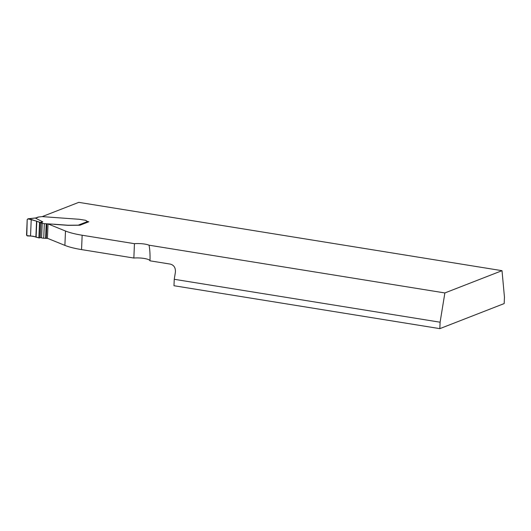 <?xml version="1.0" encoding="UTF-8"?>
<svg xmlns="http://www.w3.org/2000/svg" width="531" height="531" viewBox="0 0 531 531"><rect width="100%" height="100%" fill="white"/><g stroke="black" fill="none" stroke-linecap="round" stroke-linejoin="round"><path stroke-width="0.8" d="M133.845 258.039A11.018 2.516 -177.6 0 1 150.001 260.827C150.18 254.402 149.861 249.192 149.038 245.189A11.018 2.516 2.4 0 0 134.449 243.676L133.845 258.039L81.548 249.597A44.066 10.056 -177.6 0 1 64.888 245.382L47.425 238.293L48.022 223.929L54.255 224.241L44.332 223.657A3.305 0.757 -177.6 0 1 42.201 223.292A3.969 0.903 2.4 0 0 41.113 223.033L42.785 221.852L35.59 218.201L35.929 217.922L27.891 218.812L36.546 221.135L41.113 223.033M134.449 243.676L82.152 235.233A44.066 10.056 -177.6 0 1 65.486 231.018L48.022 223.929M439.834 328.643L440.099 322.211L444.872 292.946L502.014 270.677L504.45 297.141L504.178 303.573L439.834 328.643L173.976 285.724L174.248 279.293L175.383 272.317C175.721 267.889 174.042 265.148 170.345 264.106L150.001 260.827M149.038 245.189L444.872 292.946M35.889 217.936L38.113 217.073L42.175 216.615L78.78 202.357L502.014 270.677M88.119 221.659L88.816 221.772L79.955 225.224L68.048 225.343L54.255 224.347M440.099 322.211L174.248 279.293M35.783 217.982L28.15 218.825L27.194 219.555C28.189 218.752 29.544 218.719 31.249 219.462L39.54 222.184L38.882 237.895C35.464 236.786 32.73 236.063 26.802 235.645L27.194 219.555L26.55 234.987L27.433 235.937L30.532 236.036C33.061 236.129 34.847 236.494 35.876 237.125L39.248 237.954L40.502 237.609A3.969 0.903 -177.6 0 1 41.591 237.868A3.305 0.757 2.4 0 0 43.721 238.233L47.73 238.412M79.179 225.144L68.054 225.237L54.255 224.241M42.175 216.615L79.252 219.29L84.668 220.139A3.086 0.704 -177.6 0 1 86.168 220.617L86.865 221.168A2.423 0.551 2.4 0 0 87.675 221.473L88.04 221.613A1.321 1.142 -111.3 0 1 88.418 221.931M42.785 221.852L40.329 222.389M81.548 249.597L82.152 235.233M64.888 245.382L65.486 231.018M38.743 216.98L35.59 218.201M78.628 224.998L87.675 221.473M46.263 238.379L46.874 223.803M45.6 238.366L46.21 223.79M43.721 238.233L44.332 223.657M41.591 237.868L42.201 223.292M40.336 237.682L40.953 222.901M39.248 237.954L39.905 222.283M38.882 237.895L39.54 222.184M36.121 237.218L36.792 221.241M35.876 237.125L36.546 221.135M30.532 236.036L31.223 219.456"/></g></svg>
